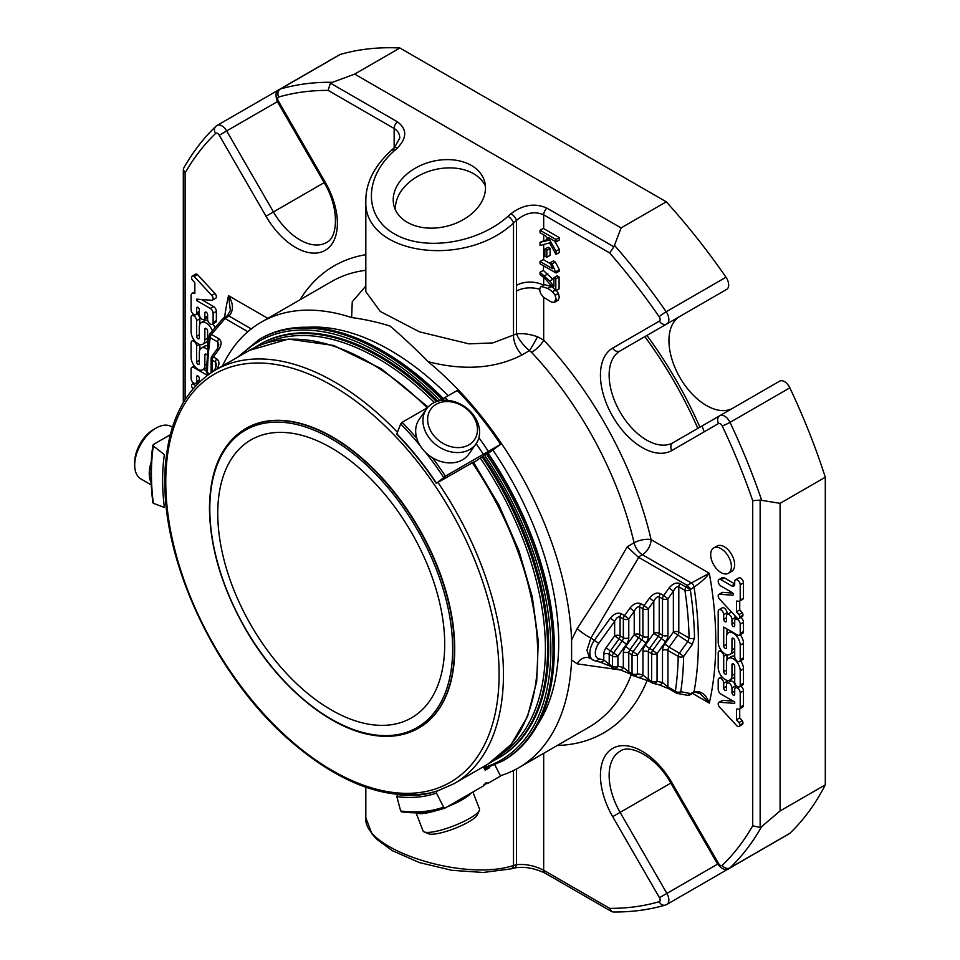 <?xml version="1.0" encoding="UTF-8"?>
<svg xmlns="http://www.w3.org/2000/svg" width="960" height="960" viewBox="0 0 960 960"><rect width="100%" height="100%" fill="white"/><g stroke="black" fill="none" stroke-linecap="round" stroke-linejoin="round"><path stroke-width="1.44" d="M217.752 513.348A160.488 92.664 60 0 1 250.992 439.884A160.488 92.664 60 0 1 411.48 532.536A160.488 92.664 60 0 1 411.48 717.864A160.488 92.664 60 0 1 287.808 674.856A160.488 92.664 60 0 1 217.752 513.348M172.44 427.236L171.24 426.552A30.276 17.484 120 0 0 156.108 428.052L153.54 429.528A26.64 15.384 120 0 0 134.7 462.156L134.7 465.132A30.276 17.484 120 0 0 137.568 475.836A30.276 17.484 120 0 0 140.964 478.992L151.284 484.944M416.028 812.82L423.036 830.904A30.276 6.396 -21.2 0 0 424.212 831.936L428.736 833.808A26.64 5.628 -21.2 0 0 444.396 831.948A26.64 5.628 -21.2 0 0 477.24 814.992L479.328 810.552A30.276 6.396 -21.2 0 0 479.496 809.004L472.908 792.024M428.076 423.852A26.64 21.012 -144.9 0 1 460.704 405.012A26.64 21.012 -144.9 0 1 468.864 444.876A26.64 21.012 -144.9 0 1 428.076 423.852M156.108 428.052A30.276 17.484 120 0 0 134.7 465.132M424.212 831.936A30.276 6.396 -21.2 0 0 441.996 829.824A30.276 6.396 -21.2 0 0 479.328 810.552M423.456 425.58A30.276 23.88 -144.9 0 1 426.492 408.996A30.276 23.88 -144.9 0 1 465 406.872A30.276 23.88 -144.9 0 1 476.04 443.808A30.276 23.88 -144.9 0 1 446.808 450.708A30.276 23.88 -144.9 0 1 423.456 425.58M151.248 461.964A30.276 17.484 120 0 0 151.176 482.664M416.292 812.82A30.276 6.396 -21.2 0 0 434.712 811.068A30.276 6.396 -21.2 0 0 437.052 810.372M447.528 806.676A30.276 6.396 -21.2 0 0 471.288 792.96M245.796 428.496A172.944 99.852 60 0 1 245.964 428.4A172.944 99.852 60 0 1 418.908 528.252A172.944 99.852 60 0 1 418.908 727.956A172.944 99.852 60 0 1 418.74 728.052M476.04 443.808L468.756 454.164A30.276 23.88 -144.9 0 1 439.524 461.064A30.276 23.88 -144.9 0 1 416.172 435.924A30.276 23.88 -144.9 0 1 419.22 419.352L426.492 408.996M473.424 462.12L436.824 483.048L445.428 476.172L500.568 444.348L488.196 453.36M439.32 400.824L440.088 400.392A230.7 133.2 60 0 1 440.328 400.632M476.124 443.688A230.7 133.2 60 0 1 483.396 454.26M416.772 438.3A230.7 133.2 -120 0 0 402.12 422.304L427.56 407.628M153.336 502.272L153.324 503.292L164.364 507.42A213.324 123.156 -120 0 1 164.364 454.608L153.324 445.992L153.336 444.528L170.292 434.748M153.324 503.292A229.164 132.312 -120 0 1 153.324 445.992L153.336 444.528M401.544 811.884C417.372 813.924 431.94 812.616 445.248 807.972L483.396 785.964L485.736 782.94L488.364 783.096L500.568 776.052L494.856 764.916M483.396 766.74L485.184 770.244L489.648 767.664A217.932 125.82 60 0 1 484.668 769.224M488.364 783.096A230.7 133.2 60 0 1 483.9 784.524M445.428 807.888L443.64 807.144L436.44 793.08L436.824 791.088L437.928 790.764M397.608 794.556L396.828 796.62L400.668 810.984L402.12 811.752M428.064 407.052L381.348 368.76L333.576 345.456L288.42 339.072L249.48 350.364L215.22 370.14C182.232 390.504 165.444 427.356 164.868 480.696C163.764 564.288 215.496 673.848 285.588 736.74C336.636 782.352 384.696 801.108 429.768 793.008L436.908 791.04M502.428 753.576A237.24 136.968 -120 0 0 480.24 457.98L473.736 462.588M402.12 422.304L400.668 423.9L396.828 433.848L397.548 434.184M436.824 483.048L436.44 483.12A213.324 123.156 -120 0 0 396.828 433.848M447.816 400.368A230.7 133.2 60 0 0 445.068 397.512L440.088 400.392M478.872 437.712A230.7 133.2 60 0 1 488.364 451.38M445.068 397.512L457.26 390.468A230.7 133.2 60 0 1 500.568 444.348M488.076 453.18L480.216 457.992M623.34 652.968A3.84 2.22 180 0 1 628.776 652.968A3.84 2.22 120 0 1 629.94 649.728L633.204 651.612L641.76 639.744L638.496 637.86A3.84 2.22 120 0 0 639.66 634.62A3.84 2.22 -0 0 0 634.224 634.62L638.496 637.86L629.94 649.728L625.668 646.488A7.692 4.44 120 0 0 623.34 652.968L623.34 667.464L617.904 666.204L617.904 656.1L613.632 652.86A3.84 2.22 120 0 0 612.468 656.1A3.84 2.22 0 0 0 617.904 656.1L626.46 644.244A7.692 4.44 120 0 0 628.776 637.764A3.84 2.22 180 0 1 623.34 637.764L623.34 618.864A3.84 2.22 0 0 0 628.776 618.864L624.504 615.624A3.84 2.22 120 0 0 623.34 618.864L620.076 616.98C618.264 616.392 616.452 617.856 614.64 621.372L598.788 643.344A11.532 6.66 120 0 0 598.788 658.776L603.768 659.928L609.204 664.332L609.204 654.216L612.468 656.1L612.468 666.204A3.84 2.22 120 0 0 613.26 667.968A3.84 2.22 120 0 0 613.632 668.112A3.84 3.096 -77 0 0 614.316 668.388A3.84 3.096 -77 0 0 617.904 666.204A3.84 2.22 180 0 1 612.468 666.204L609.204 664.332A3.84 2.22 -60 0 0 610.008 666.084L613.26 667.968A3.84 3.84 0 0 0 614.316 668.388L619.764 669.648A3.84 3.096 103 0 0 623.34 667.464L628.776 671.868L628.776 652.968L632.04 654.852A3.84 2.22 0 0 0 637.476 654.852L633.204 651.612A3.84 2.22 120 0 0 632.04 654.852L632.04 673.752A3.84 2.22 120 0 0 632.844 675.504A3.84 2.22 120 0 0 633.204 675.648A3.84 3.096 -77 0 0 633.9 675.924A3.84 3.096 -77 0 0 637.476 673.752A3.84 2.22 180 0 1 632.04 673.752L628.776 671.868A3.84 2.22 -60 0 0 629.568 673.62L619.764 669.648M694.524 637.968A336.828 194.46 -120 0 0 690.3 589.74A3.84 0.78 -149.4 0 0 686.064 587.112L679.968 583.596A3.84 2.22 -60 0 0 678.804 586.836L678.804 632.112L689.076 638.04A332.976 192.24 -120 0 0 684.912 590.352L678.804 586.836C676.992 586.248 675.18 587.712 673.368 591.228L673.368 632.112L664.812 643.968L669.096 647.208L677.652 635.352A3.84 2.22 120 0 0 678.804 632.112A3.84 2.22 0 0 0 673.368 632.112L692.256 644.544L694.524 637.968A3.84 2.172 178.9 0 1 689.076 638.04L687.984 641.316L679.368 653.148L669.096 647.208A3.84 2.22 120 0 0 667.932 650.448L678.204 656.388A3.84 2.268 1.1 0 0 683.64 656.448L679.368 653.148A3.84 2.22 120 0 0 678.204 656.388A332.976 192.24 -120 0 1 675.372 691.236A3.84 2.22 120 0 0 676.164 692.988A3.84 2.22 120 0 0 676.524 693.132A3.84 3.276 -79.4 0 0 680.772 691.704A3.84 2.544 -171.5 0 1 675.372 691.236L667.932 686.94L662.496 682.536L657.06 681.288A3.84 2.22 180 0 1 651.624 681.288A3.84 2.22 120 0 0 652.416 683.04A3.84 2.22 120 0 0 652.776 683.184A3.84 3.096 -77 0 0 653.472 683.46A3.84 3.096 -77 0 0 657.06 681.288L657.06 653.592L652.776 650.352A3.84 2.22 120 0 0 651.624 653.592A3.84 2.22 0 0 0 657.06 653.592L665.616 641.736A7.692 4.44 120 0 0 667.932 635.256A3.84 2.22 180 0 1 662.496 635.256L662.496 598.764A3.84 2.22 -0 0 0 667.932 598.764L663.66 595.524A3.84 2.22 120 0 0 662.496 598.764L659.232 596.88C657.42 596.292 655.608 597.756 653.796 601.284L648.36 608.82L644.076 605.58A3.84 2.22 120 0 0 642.924 608.82A3.84 2.22 0 0 0 648.36 608.82L648.36 636.504A3.84 2.22 180 0 1 642.924 636.504L642.924 608.82L639.66 606.936C637.848 606.336 636.036 607.812 634.224 611.328L628.776 618.864L628.776 637.764M208.572 374.412A3.84 2.22 -60 0 1 208.212 374.28A3.84 2.22 -60 0 1 207.42 372.516A3.84 2.268 -178.9 0 1 206.292 370.884L209.172 335.532A3.84 2.544 8.5 0 0 210.264 337.668A332.976 192.24 -120 0 0 207.42 372.516L209.532 373.74M660.396 593.64A3.84 2.22 -60 0 0 659.232 596.88L659.232 633.372A3.84 2.22 120 0 1 658.068 636.612L649.512 648.468L645.24 645.228L653.796 633.372L661.332 638.496A3.84 2.22 120 0 0 662.496 635.256L659.232 633.372A3.84 2.22 0 0 0 653.796 633.372L653.796 601.284L649.512 598.044C653.136 593.664 656.772 592.2 660.396 593.64L663.66 595.524L669.096 587.988L673.368 591.228L667.932 598.764L667.932 635.256M621.24 613.74A3.84 2.22 -60 0 0 620.076 616.98L620.076 635.88A3.84 2.22 120 0 1 618.924 639.12L610.368 650.976L606.084 647.736L614.64 635.88L622.188 641.004A3.84 2.22 120 0 0 623.34 637.764L620.076 635.88A3.84 2.22 0 0 0 614.64 635.88L614.64 621.372L610.368 618.132C613.992 613.764 617.616 612.288 621.24 613.74L624.504 615.624L629.94 608.088L634.224 611.328L634.224 634.62L625.668 646.488M692.256 644.544L683.64 656.448A336.828 194.46 -120 0 1 680.772 691.704L690.756 693.624L687.972 695.364M548.136 240.396L545.58 235.908L540.048 232.716L540.048 230.28L556.02 239.496L556.02 241.932L548.1 237.36L556.02 251.1L556.02 254.4L549.552 242.928L540.048 245.52L540.048 242.304L548.136 240.396M629.94 608.088C633.564 603.708 637.188 602.244 640.812 603.696A3.84 2.22 -60 0 0 639.66 606.936L639.66 634.62L642.924 636.504A3.84 2.22 120 0 1 641.76 639.744L646.044 642.984L637.476 654.852L637.476 673.752L642.924 675L648.36 679.404L648.36 651.708L651.624 653.592L651.624 681.288L648.36 679.404A3.84 2.22 -60 0 0 649.152 681.156L633.9 675.924A3.84 3.84 0 0 1 632.844 675.504L629.58 673.62A3.84 2.22 -60 0 0 629.94 673.764M216.504 369.396L215.124 368.916L216.648 364.92L215.52 362.064L215.52 368.316M216.912 369.156C219.648 364.512 219.564 361.068 216.684 358.812A3.84 2.22 120 0 0 215.52 362.064L212.256 360.18A3.84 2.22 -60 0 1 213.42 356.928L211.86 356.352A3.84 3.84 0 0 0 211.128 358.608A3.84 2.22 0 0 0 212.256 360.18L212.256 371.928M216.684 358.812L213.42 356.928L218.856 349.392L217.296 348.816L218.82 344.82L217.692 341.964L217.692 348.216M223.116 318.972L225.024 318.516L211.416 334.428L218.856 338.724A3.84 2.22 120 0 0 217.692 341.964L210.264 337.668A3.84 2.22 -60 0 1 211.416 334.428L210.036 333.624A3.84 3.84 0 0 0 209.172 335.532M195.54 385.932L194.136 384.408A3.12 1.8 -120 0 0 192.288 384.072A3.12 1.8 -120 0 0 191.64 385.404A3.12 1.8 -120 0 0 192.324 387.996L193.032 388.764M230.304 310.632L227.148 315.888A3.84 2.22 60 0 1 229.068 316.08C233.712 310.452 233.532 303.66 228.528 295.68A349.128 201.564 -120 0 0 224.604 317.352M230.352 310.392L228.528 295.68L267.828 318.36M207.024 354.972A1.944 1.116 -120 0 0 205.26 354.108A1.944 1.116 -120 0 0 204.852 354.996L204.852 365.292A9.744 5.628 60 0 1 202.836 369.756A9.744 5.628 60 0 1 195.336 367.14A9.744 5.628 60 0 1 191.088 357.336L191.088 342.78A3.9 2.256 60 0 1 191.892 341.004A3.9 2.256 60 0 1 194.892 342.048A3.9 2.256 60 0 1 196.596 345.96L196.596 361.848A1.944 1.116 -120 0 0 197.448 363.804A1.944 1.116 -120 0 0 198.936 364.332A1.944 1.116 -120 0 0 199.344 363.444L199.344 352.536A9.732 5.616 60 0 1 201.36 348.072A9.732 5.616 60 0 1 207.492 349.428M207.6 375.12L207.6 373.836M199.344 382.068L199.344 378.372A1.944 1.128 -120 0 0 198.492 376.416A1.944 1.128 -120 0 0 196.992 375.888A1.944 1.128 -120 0 0 196.584 376.776L196.584 381.504A3.888 2.244 60 0 1 195.78 383.292A3.888 2.244 60 0 1 192.78 382.248A3.888 2.244 60 0 1 191.088 378.336L191.088 369.096A3.888 2.244 60 0 1 191.892 367.32A3.888 2.244 60 0 1 193.836 367.512L207.348 375.312M207.708 347.232A3.888 2.244 60 0 1 207.6 346.284L207.6 330.852A1.944 1.116 -120 0 0 206.748 328.896A1.944 1.116 -120 0 0 205.26 328.38A1.944 1.116 -120 0 0 204.852 329.268L204.852 339.732A9.744 5.628 60 0 1 202.836 344.196A9.744 5.628 60 0 1 195.336 341.58A9.744 5.628 60 0 1 191.088 331.788L191.088 317.448A3.888 2.244 60 0 1 191.892 315.672A3.888 2.244 60 0 1 194.892 316.716A3.888 2.244 60 0 1 196.584 320.628L196.584 336.3A1.944 1.128 -120 0 0 197.436 338.268A1.944 1.128 -120 0 0 198.936 338.784A1.944 1.128 -120 0 0 199.344 337.896L199.344 326.988A9.732 5.616 60 0 1 201.36 322.536A9.732 5.616 60 0 1 212.352 330.876M194.16 276.432L211.764 295.416A3.3 1.908 60 0 1 212.424 300.144A3.3 1.908 60 0 1 211.704 300.288L196.584 299.136L196.584 300.516L210.312 308.448A3.948 2.28 60 0 1 213.108 313.272L213.108 322.464A3.888 2.244 60 0 1 212.304 324.252A3.888 2.244 60 0 1 209.304 323.208A3.888 2.244 60 0 1 207.6 319.284L207.6 314.556A1.944 1.128 -120 0 0 206.748 312.6A1.944 1.128 -120 0 0 205.248 312.084A1.944 1.128 -120 0 0 204.852 312.972L204.852 317.7A3.888 2.244 60 0 1 204.036 319.476A3.888 2.244 60 0 1 201.036 318.444A3.888 2.244 60 0 1 199.344 314.52L199.344 309.792A1.944 1.128 -120 0 0 198.492 307.836A1.944 1.128 -120 0 0 196.992 307.308A1.944 1.128 -120 0 0 196.584 308.208L196.584 312.936A3.888 2.244 60 0 1 195.78 314.712A3.888 2.244 60 0 1 192.78 313.668A3.888 2.244 60 0 1 191.088 309.756L191.088 295.32A3.948 2.28 60 0 1 191.904 293.508A3.948 2.28 60 0 1 192.756 293.34L194.844 293.496L194.844 282.708L192.324 279.996A3.12 1.8 60 0 1 191.64 277.404A3.12 1.8 60 0 1 192.288 276.06A3.12 1.8 60 0 1 194.16 276.432L197.424 274.548A3.12 1.8 -120 0 0 195.552 274.188L192.288 276.06M732.168 592.536A1.56 0.9 60 0 1 733.188 593.904A1.56 0.9 60 0 1 732.948 595.152A1.56 0.9 60 0 1 732.6 595.224L719.604 594.24A3.3 1.908 -120 0 0 718.884 594.384A3.3 1.908 -120 0 0 719.424 598.98L737.172 618.12A3.12 1.8 -120 0 0 739.02 618.468A3.12 1.8 -120 0 0 739.656 617.124A3.12 1.8 -120 0 0 738.984 614.532L736.476 611.82L736.476 601.068L738.852 601.248A3.12 1.8 -120 0 0 739.62 601.116A3.12 1.8 -120 0 0 740.22 600.156L740.22 584.796A3.9 2.256 -120 0 0 738.516 580.872A3.9 2.256 -120 0 0 735.516 579.828A3.9 2.256 -120 0 0 734.712 581.412L734.712 584.052A4.404 2.544 60 0 1 733.8 586.068A4.404 2.544 60 0 1 731.604 585.852L720.948 579.708A3.888 2.244 -120 0 0 719.004 579.516A3.888 2.244 -120 0 0 718.404 582.624A3.888 2.244 -120 0 0 720.948 586.056L732.168 592.536M700.212 693.684L709.296 703.092A349.128 201.564 -120 0 0 709.296 573.24C706.056 577.776 700.968 582.384 694.032 587.064L690.3 589.74A3.84 1.764 -8.6 0 1 684.912 590.352A3.84 2.22 120 0 1 686.064 587.112L687.132 585.312L690.756 588.948M700.272 693.72C695.952 692.16 693.624 691.896 693.288 692.928A3.84 2.22 -120 0 0 694.032 691.728C700.968 690.612 706.056 694.404 709.296 703.092L692.484 693.384M690.756 693.624L694.032 691.728A336.828 194.46 -120 0 0 694.032 587.064A3.84 2.22 -120 0 0 691.368 582.984L709.296 573.24L651.084 539.628A12.3 4.692 -13 0 0 634.068 542.82A12.3 7.104 -120 0 0 642.384 554.7A12.3 7.104 120 0 0 651.084 539.628A269.616 155.664 -120 0 0 543.684 340.044L543.684 297.456M547.92 288.432L552.48 291.732L555.108 295.2L556.092 299.16L554.82 302.184L551.7 302.232L543.384 297.168L540.72 293.64C539.256 290.004 539.496 287.628 541.428 286.5L547.92 288.432L551.184 286.548L552.732 287.496M543.948 285.048L541.032 286.68L544.692 284.628L551.184 286.548M553.932 286.752L553.932 277.716L555.816 278.808L555.816 290.748L544.44 278.016L540.048 274.608L540.048 272.292L549.744 281.088L553.932 286.752M556.092 273.012L540.048 263.76L540.048 261.492L552.54 268.704L550.176 262.812L552.072 263.904L556.092 273.012L559.344 271.128L559.344 269.676L556.092 271.56M540.048 230.28L543.3 228.396A19.224 11.1 0 0 1 543.684 228.612L559.284 237.612L559.284 240.048L556.02 241.932M540.048 242.304L547.572 239.412M540.048 261.492L543.3 259.608A19.224 11.1 0 0 1 543.684 259.824L550.452 263.736M540.048 272.292L543.3 270.408L553.932 280.32M544.848 256.116L544.848 249.156L546.816 250.296L546.816 257.256L544.848 256.116M734.712 640.68A1.944 1.116 -120 0 0 733.86 638.724A1.944 1.116 -120 0 0 732.36 638.208A1.944 1.116 -120 0 0 731.964 639.096L731.964 650.004A9.732 5.616 60 0 1 729.948 654.456A9.732 5.616 60 0 1 722.448 651.852A9.732 5.616 60 0 1 718.2 642.048L718.2 611.484A3.888 2.244 60 0 1 719.004 609.708A3.888 2.244 60 0 1 722.004 610.74A3.888 2.244 60 0 1 723.708 614.664L723.708 619.392A1.944 1.128 -120 0 0 724.548 621.348A1.944 1.128 -120 0 0 726.048 621.876A1.944 1.128 -120 0 0 726.456 620.976L726.456 616.248A3.888 2.244 60 0 1 727.26 614.472A3.888 2.244 60 0 1 730.26 615.516A3.888 2.244 60 0 1 731.964 619.428L731.964 624.156A1.944 1.128 -120 0 0 732.816 626.124A1.944 1.128 -120 0 0 734.316 626.64A1.944 1.128 -120 0 0 734.712 625.752L734.712 621.024A3.888 2.244 60 0 1 735.516 619.236A3.888 2.244 60 0 1 738.516 620.28A3.888 2.244 60 0 1 740.22 624.204L740.22 633.432A3.888 2.244 60 0 1 739.416 635.22A3.888 2.244 60 0 1 737.472 635.016L723.708 627.072L723.708 645.948A1.944 1.116 -120 0 0 724.548 647.904A1.944 1.116 -120 0 0 726.048 648.42A1.944 1.116 -120 0 0 726.444 647.532L726.444 637.236A9.744 5.628 60 0 1 728.46 632.784A9.744 5.628 60 0 1 735.972 635.388A9.744 5.628 60 0 1 740.22 645.192L740.22 659.748A3.9 2.256 60 0 1 739.416 661.536A3.9 2.256 60 0 1 736.404 660.492A3.9 2.256 60 0 1 734.712 656.568L734.712 640.68M731.964 675.54A9.732 5.616 60 0 1 729.948 680.004A9.732 5.616 60 0 1 722.448 677.388A9.732 5.616 60 0 1 718.2 667.596L718.2 653.064A3.888 2.244 60 0 1 719.004 651.288A3.888 2.244 60 0 1 722.004 652.332A3.888 2.244 60 0 1 723.708 656.244L723.708 671.676A1.944 1.116 -120 0 0 724.548 673.632A1.944 1.116 -120 0 0 726.048 674.148A1.944 1.116 -120 0 0 726.444 673.26L726.444 662.796A9.744 5.628 60 0 1 728.46 658.332A9.744 5.628 60 0 1 735.972 660.948A9.744 5.628 60 0 1 740.22 670.752L740.22 685.08A3.888 2.244 60 0 1 739.416 686.868A3.888 2.244 60 0 1 736.416 685.824A3.888 2.244 60 0 1 734.712 681.9L734.712 666.228A1.944 1.128 -120 0 0 733.86 664.272A1.944 1.128 -120 0 0 732.36 663.744A1.944 1.128 -120 0 0 731.964 664.632L731.964 675.54L734.712 673.956M721.044 548.664A14.64 8.46 60 0 1 730.608 561.564A14.64 8.46 60 0 1 728.364 573.3A14.64 8.46 60 0 1 713.712 564.852A14.64 8.46 60 0 1 713.712 547.944A14.64 8.46 60 0 1 721.044 548.664M737.136 726.096L719.544 707.112A3.3 1.908 60 0 1 718.884 702.396A3.3 1.908 60 0 1 719.604 702.24L734.712 703.392L734.712 702.012L720.984 694.08A3.948 2.28 60 0 1 718.2 689.256L718.2 680.064A3.888 2.244 60 0 1 719.004 678.276A3.888 2.244 60 0 1 722.004 679.32A3.888 2.244 60 0 1 723.708 683.244L723.708 687.972A1.944 1.128 -120 0 0 724.548 689.928A1.944 1.128 -120 0 0 726.048 690.456A1.944 1.128 -120 0 0 726.456 689.556L726.456 684.828A3.888 2.244 60 0 1 727.26 683.052A3.888 2.244 60 0 1 730.26 684.096A3.888 2.244 60 0 1 731.964 688.008L731.964 692.736A1.944 1.128 -120 0 0 732.816 694.692A1.944 1.128 -120 0 0 734.316 695.22A1.944 1.128 -120 0 0 734.712 694.332L734.712 689.604A3.888 2.244 60 0 1 735.516 687.816A3.888 2.244 60 0 1 738.516 688.86A3.888 2.244 60 0 1 740.22 692.772L740.22 707.208A3.948 2.28 60 0 1 739.404 709.02A3.948 2.28 60 0 1 738.54 709.2L736.464 709.032L736.464 719.82L738.984 722.544A3.12 1.8 60 0 1 739.656 725.124A3.12 1.8 60 0 1 739.008 726.468A3.12 1.8 60 0 1 737.136 726.096M365.82 291.648L380.244 311.436L419.472 331.836L468.996 343.86L492.792 342.924L516.492 333.912L516.492 291.108A19.224 11.1 180 0 1 539.784 289.368M543.516 285.252A19.224 11.1 -0 0 0 516.492 285.348L516.492 220.392C525.552 212.748 534.624 210.888 543.684 214.836A6.156 3.552 -60 0 1 546.912 208.128L613.896 246.804L609.684 252.948L543.684 214.836L543.684 228.612M645.24 645.228A7.692 4.44 120 0 0 642.924 651.708L642.924 675A3.84 3.096 103 0 1 639.336 677.184M664.812 643.968A7.692 4.44 120 0 0 662.496 650.448L662.496 682.536A3.84 3.096 103 0 1 658.908 684.72L653.472 683.46A3.84 3.84 0 0 1 652.416 683.04L649.152 681.156A3.84 2.22 -60 0 0 649.512 681.3M606.084 647.736A7.692 4.44 120 0 0 603.768 654.216L603.768 659.928A3.84 3.096 103 0 1 600.18 662.1L595.2 660.96A3.84 3.096 103 0 0 598.788 658.776M227.148 315.888L223.38 318.06L210.036 333.624M194.136 384.408L197.4 382.524L198.096 383.28M202.836 369.756L206.1 367.872A9.744 5.628 -120 0 0 206.376 367.692M208.524 374.448L208.212 374.28A3.84 3.84 0 0 1 206.292 370.896L203.544 369.348M195.78 383.292L199.044 381.408A3.888 2.244 -120 0 0 199.344 381.18M207.6 345.888A9.732 5.616 -120 0 0 204.624 346.188L201.36 348.072M199.86 349.812L199.86 344.496M199.848 324.276L199.848 318.744A3.888 2.244 -120 0 0 197.076 313.968M202.836 344.196L206.1 342.312A9.744 5.628 -120 0 0 207.6 340.584M215.076 327.672A9.732 5.616 -120 0 0 212.76 323.976M207.744 320.376A9.732 5.616 -120 0 0 204.624 320.652L201.36 322.536M211.764 295.416L215.028 293.532L197.424 274.548M195.78 314.712L199.044 312.828A3.888 2.244 -120 0 0 199.344 312.6M204.036 319.476L207.3 317.592A3.888 2.244 -120 0 0 207.6 317.364M212.304 324.252L215.556 322.368A3.888 2.244 -120 0 0 216.372 320.58L216.372 311.388A3.948 2.28 -120 0 0 213.576 306.564L201.348 299.508M196.584 300.516L198.696 299.304M212.424 300.144L215.688 298.26A3.3 1.908 -120 0 0 215.028 293.532M719.604 594.24L722.868 592.356L732.78 593.112M722.868 592.356A3.3 1.908 -120 0 0 722.148 592.5L718.884 594.384M739.02 618.468L742.284 616.584A3.12 1.8 -120 0 0 742.92 615.24A3.12 1.8 -120 0 0 742.248 612.648L738.984 614.532M739.656 617.124L742.92 615.24M736.476 611.82L739.74 609.936L742.248 612.648M739.74 601.044L739.74 609.936M739.62 601.116L742.884 599.232A3.12 1.8 -120 0 0 743.484 598.272L740.22 600.156M740.22 584.796L743.484 582.912L743.484 598.272M743.484 582.912A3.9 2.256 -120 0 0 741.78 578.988A3.9 2.256 -120 0 0 738.78 577.944L735.516 579.828M720.948 579.708L724.212 577.824L734.712 583.884M724.212 577.824A3.888 2.244 -120 0 0 722.268 577.632L719.004 579.516M556.332 290.448L558.408 293.388L559.344 297.276L558.084 300.312L554.964 300.348M558.372 293.316L555.12 295.212M555.816 290.748L559.08 288.864L559.08 276.924L555.816 278.808M553.932 277.716L557.196 275.832L559.08 276.924M543.684 265.86L543.3 270.408M552.072 263.904L555.336 262.02L559.344 269.676M550.176 262.812L553.44 260.928L555.336 262.02M556.02 254.4L559.284 252.516L559.284 249.216L556.02 251.1M554.616 241.128L559.284 249.216M556.02 239.496L559.284 237.612M546.816 257.256L550.08 255.372L550.08 248.412L548.1 247.272L544.848 249.156M546.816 250.296L550.08 248.412M739.416 661.536L742.68 659.652A3.9 2.256 -120 0 0 743.484 657.864L743.484 643.308A9.744 5.628 -120 0 0 740.268 634.716M726.972 634.512L726.972 628.956M739.416 635.22L742.68 633.336A3.888 2.244 -120 0 0 743.484 631.548L743.484 622.32A3.888 2.244 -120 0 0 740.664 617.508M735.228 619.476L735.228 617.544A3.888 2.244 -120 0 0 734.772 615.528M732.012 612.564A3.888 2.244 -120 0 0 730.524 612.588L727.26 614.472M726.972 614.7L726.972 612.78A3.888 2.244 -120 0 0 725.268 608.868A3.888 2.244 -120 0 0 722.268 607.824L719.004 609.708M729.948 654.456L733.212 652.572A9.732 5.616 -120 0 0 734.712 650.832M739.416 686.868L742.68 684.984A3.888 2.244 -120 0 0 743.484 683.196L743.484 668.868A9.744 5.628 -120 0 0 740.664 660.816M734.712 656.148A9.744 5.628 -120 0 0 731.724 656.448L728.46 658.332M726.972 660.06L726.972 654.756M729.948 680.004L733.212 678.12A9.732 5.616 -120 0 0 734.712 676.368M728.364 573.3L731.628 571.416A14.64 8.46 -120 0 0 733.872 559.692A14.64 8.46 -120 0 0 724.308 546.78A14.64 8.46 -120 0 0 716.976 546.06L713.712 547.944M739.008 726.468L742.272 724.584A3.12 1.8 -120 0 0 742.92 723.24A3.12 1.8 -120 0 0 742.248 720.66L739.728 717.936L739.728 708.828M739.656 725.124L742.92 723.24M738.984 722.544L742.248 720.66M736.464 719.82L739.728 717.936M739.404 709.02L742.668 707.136A3.948 2.28 -120 0 0 743.484 705.324L743.484 690.9A3.888 2.244 -120 0 0 740.712 686.112M735.228 688.056L735.228 686.124A3.888 2.244 -120 0 0 733.524 682.212A3.888 2.244 -120 0 0 730.524 681.168L727.26 683.052M726.972 683.28L726.972 681.36A3.888 2.244 -120 0 0 726.828 680.268M733.212 701.148L722.868 700.356A3.3 1.908 -120 0 0 722.148 700.512L718.884 702.396M394.152 148.032L394.152 128.508C397.812 130.716 399.696 133.872 399.78 137.976L394.416 147.66A6.156 2.508 48.4 0 1 397.368 148.068L394.38 150.708C363.756 177.54 363.756 216.552 394.38 233.904C424.56 251.664 477.852 243.42 508.032 216.324A6.156 2.508 -131.6 0 1 513.504 223.044C463.572 269.664 362.436 253.992 365.82 200.148C366.024 182.4 374.556 165.792 391.428 150.312A6.156 2.508 48.4 0 1 394.38 150.708M537.456 336.732C529.632 334.068 522.648 333.132 516.492 333.912C518.892 339.636 523.188 345.216 529.416 350.652A12.3 1.056 120 0 0 537.456 336.732L543.684 340.044A12.3 3.744 136.9 0 1 531.564 352.344L529.416 350.652L521.904 354.996C495.192 368.652 463.908 370.884 428.064 361.68C415.464 348.816 402.744 336.912 389.94 325.992C377.004 322.032 364.236 319.212 351.636 317.556A257.304 148.56 -120 0 0 261.204 322.188A257.304 148.56 -120 0 0 222.528 365.916M621.504 670.14L577.236 663.852L571.596 660.012L571.596 639.888L577.236 628.512L603.552 587.844L627.192 546.78L638.22 557.1L687.132 585.312M543.684 753.324L543.684 870.252C534.624 865.644 525.552 863.784 516.492 864.708L513.504 865.5A6.156 4.356 -105 0 1 510.744 868.932L483.192 872.472L451.884 870.312L419.4 862.572L392.244 850.632L377.04 839.508L372 833.952L365.82 817.752C362.436 849.36 463.572 882.06 513.504 865.5L513.504 770.532M760.14 827.484L752.712 825.78L752.712 500.688A448.02 258.672 -120 0 0 722.196 425.88A3.384 1.956 -120 0 0 718.596 423.516L671.82 450.516A6.156 5.028 -120 0 1 673.092 442.68L779.688 381.132A9.54 5.508 60 0 1 789.84 387.828A454.176 262.212 60 0 1 825.3 477.228L825.3 784.86A454.176 262.212 60 0 1 789.84 833.316A9.54 5.508 60 0 1 789.216 833.784L729.396 868.32A9.54 5.508 -120 0 0 730.02 867.852A454.176 262.212 -120 0 0 761.568 826.68L760.14 827.484L760.14 500.112L752.712 500.688M521.904 354.996A19.224 11.1 60 0 1 513.504 335.64L513.504 223.044L516.492 220.392A6.156 2.508 -131.6 0 0 511.02 213.672L508.032 216.324M613.896 246.804L621.072 227.916L354.66 74.1L330.384 83.112L328.14 90.396A448.02 258.672 -120 0 0 278.628 97.056A3.384 1.956 -120 0 0 278.376 101.064L325.152 182.088A59.136 34.14 -120 0 1 325.152 250.368A59.136 34.14 -120 0 1 266.016 216.228L219.24 135.216A3.384 1.956 -120 0 0 215.628 133.428A448.02 258.672 -120 0 0 185.112 172.98L185.112 399.564M216.504 125.892A6.156 4.968 46.2 0 0 215.724 126.468C203.388 138.324 192.72 152.22 183.696 168.156L183.348 169.644L185.112 172.98M510.744 868.932L513.732 868.14A6.156 4.356 -105 0 0 516.492 864.708L516.492 768.984M659.208 901.704A6.156 4.968 73.8 0 0 665.268 905.112C648.84 909.864 631.464 912.156 613.164 912L611.7 911.568L609.684 908.364A448.02 258.672 -120 0 0 659.208 901.704A3.384 1.956 -120 0 0 659.46 897.696L612.684 816.672L670.836 783.096L717.612 864.12C722.34 869.628 726.276 871.032 729.396 868.32M761.568 826.68L780.084 810.96L780.084 503.34L760.14 500.112M671.82 450.516A59.136 34.14 -120 0 1 612.684 416.376A59.136 34.14 -120 0 1 612.684 348.096A6.156 5.028 60 0 0 620.112 350.916L726.696 289.368A9.54 5.508 60 0 0 725.988 277.224A454.176 262.212 60 0 0 666.288 201.816L399.876 48L354.66 74.1M407.292 222.3A46.932 33.18 165 0 1 394.02 206.028A46.932 33.18 165 0 1 430.752 161.832A46.932 33.18 165 0 1 484.68 181.74A46.932 33.18 165 0 1 461.256 220.752A46.932 33.18 165 0 1 407.292 222.3M727.656 869.052A9.54 5.508 60 0 1 726.696 869.88L666.888 904.416A9.54 5.508 -120 0 0 666.888 893.412L620.112 812.388A52.98 30.588 -120 0 1 620.112 751.212C629.832 743.544 656.556 756.912 670.836 783.096L671.82 782.532A59.136 34.14 -120 0 0 612.684 748.392A59.136 34.14 -120 0 0 612.684 816.672M780.084 810.96L825.3 784.86M780.084 503.34L825.3 477.228M761.568 499.956A454.176 262.212 -120 0 0 730.02 422.364A9.54 5.508 -120 0 0 719.868 415.668L673.092 442.68A52.98 30.588 -120 0 1 620.112 412.092A52.98 30.588 -120 0 1 620.112 350.916L679.92 316.38A52.98 30.588 60 0 0 679.86 377.436A52.98 30.588 60 0 0 732.768 408.216M621.072 227.916L666.288 201.816M331.788 82.284A454.176 262.212 -120 0 0 280.368 89.016A9.54 5.508 -120 0 0 279.648 89.328L339.468 54.792A9.54 5.508 60 0 1 340.176 54.48A454.176 262.212 60 0 1 399.876 48M266.016 216.228L273.444 211.944L226.668 130.92A9.54 5.508 -120 0 0 217.128 125.424L276.948 90.888A9.54 5.508 60 0 1 278.148 90.48M644.856 336.624A281.568 162.564 60 0 1 697.836 428.388M247.848 331.692L225.024 318.516M577.236 628.512A12.3 2.088 -146.5 0 0 590.904 638.028L586.968 650.256L589.62 658.116L595.2 660.96M577.236 663.852A12.3 10.224 101.8 0 1 588.432 657.66L589.62 658.128M442.248 399.876A243.384 140.52 -120 0 0 380.94 351.444A243.384 140.52 -120 0 0 259.248 339.396L260.544 338.64A243.384 140.52 60 0 1 382.248 350.7A243.384 140.52 60 0 1 443.46 399.036M487.596 453.108A243.384 140.52 60 0 1 554.34 648.78A243.384 140.52 60 0 1 503.94 760.2L502.632 760.956A243.384 140.52 -120 0 0 486.3 453.864M351.636 317.556L352.26 301.752L365.82 286.056M571.596 639.888A257.304 148.56 -120 0 0 428.064 361.68M500.388 775.716A257.304 148.56 -120 0 0 518.508 767.856A257.304 148.56 -120 0 0 571.596 660.012M382.248 350.7L383.328 351.324A241.848 139.632 60 0 1 443.676 398.856M487.908 452.928A241.848 139.632 60 0 1 554.34 647.532L554.34 648.78M448.164 395.724A238.776 137.856 -120 0 0 389.856 350.064A238.776 137.856 -120 0 0 307.764 327.264M537.396 725.004A238.776 137.856 -120 0 0 493.068 450.324M436.548 401.604A238.776 137.856 -120 0 0 378.768 356.472A238.776 137.856 -120 0 0 259.38 344.64L260.46 344.016A238.776 137.856 60 0 1 437.856 401.196M483.108 456.168A238.776 137.856 60 0 1 499.236 757.584L498.144 758.22A238.776 137.856 -120 0 0 482.088 456.888M646.92 335.424A281.568 162.564 60 0 1 699.912 427.2M485.4 185.976A46.932 33.18 -15 0 0 432.972 170.1A46.932 33.18 -15 0 0 395.508 210.06M209.808 508.764A171.72 99.144 60 0 1 391.944 492.492A171.72 99.144 60 0 1 391.944 735.348A171.72 99.144 60 0 1 209.808 508.764M418.584 728.148C404.904 735.924 389.016 738.168 370.92 734.88C327.876 727.464 277.368 684.78 245.508 629.112C221.976 587.76 209.964 547.476 209.448 508.26C209.904 469.692 221.964 443.124 245.628 428.592A172.944 99.852 60 0 1 418.584 528.444A172.944 99.852 60 0 1 418.584 728.148L418.908 727.956M165.768 481.956A235.704 136.08 60 0 1 415.764 459.624A235.704 136.08 60 0 1 415.764 792.96A235.704 136.08 60 0 1 165.768 481.956M445.428 476.172A230.7 133.2 -120 0 0 432.348 457.656M249.48 350.364A238.776 137.856 60 0 1 427.176 407.844M215.22 370.14A238.776 137.856 60 0 1 397.452 432.252M166.032 458.532A211.788 122.268 -120 0 0 165.168 492.564M400.668 810.984A229.164 132.312 -120 0 0 443.64 807.144M396.828 796.62A213.324 123.156 -120 0 0 436.44 793.08M397.548 794.592A211.788 122.268 -120 0 0 436.824 791.088M472.188 462.6A238.776 137.856 60 0 1 488.256 763.932L511.2 744.396L527.568 716.472L536.7 681.504L538.284 641.064L532.296 596.916L519.024 550.992L499.068 505.332L473.328 461.976M437.928 482.376A238.776 137.856 60 0 1 453.996 783.708L488.256 763.932M443.64 477.36A229.164 132.312 -120 0 0 425.688 452.52M420.024 445.488A229.164 132.312 -120 0 0 400.668 423.9M642.924 651.708A3.84 2.22 180 0 1 648.36 651.708A3.84 2.22 120 0 1 649.512 648.468L652.776 650.352L661.332 638.496L665.616 641.736M603.768 654.216A3.84 2.22 180 0 1 609.204 654.216A3.84 2.22 120 0 1 610.368 650.976L613.632 652.86L622.188 641.004L626.46 644.244M646.044 642.984A7.692 4.44 120 0 0 648.36 636.504M662.496 650.448A3.84 2.22 180 0 1 667.932 650.448L667.932 686.94A3.84 2.22 -60 0 0 668.724 688.692L658.908 684.72M217.692 349.5L217.692 351M543.684 240.324L543.684 234.816M516.492 291.108L516.492 285.348M687.228 585.36L691.368 582.984L642.384 554.7L638.22 557.1M669.096 587.988C672.72 583.608 676.344 582.144 679.968 583.596M649.512 598.044L644.076 605.58L640.812 603.696M610.368 618.132L594.516 640.104A15.384 8.88 120 0 0 593.064 660.108M598.788 643.344L590.904 638.028L638.724 557.364M610.368 666.228A3.84 2.22 -60 0 1 610.008 666.084L600.18 662.1M669.096 688.836A3.84 2.22 -60 0 1 668.724 688.692L676.164 692.988A3.84 3.84 0 0 0 677.376 693.444L687.972 695.376M218.856 338.724C221.82 341.076 221.82 344.64 218.856 349.392M224.94 318.456L229.068 316.08L251.268 328.896M196.596 345.96L199.38 344.352M204.852 365.292L206.496 364.344M204.852 354.996L206.232 354.204M193.836 367.512L195.036 366.816M196.584 381.504L199.344 379.92M196.584 376.776L197.964 375.984M196.596 361.848L199.344 360.264M196.584 336.3L199.344 334.716M196.584 320.628L199.848 318.744M204.852 339.732L207.6 338.148M204.852 329.268L206.232 328.476M192.756 293.34L194.844 292.14M196.584 312.936L199.344 311.34M196.584 308.208L197.964 307.404M204.852 317.7L207.6 316.104M204.852 312.972L206.22 312.18M213.108 322.464L216.372 320.58M213.108 313.272L216.372 311.388M210.312 308.448L213.576 306.564M731.604 585.852L734.712 584.052M554.076 302.448L557.34 300.564M552.48 291.732L555 290.28M549.744 281.088L553.008 279.204M544.596 275.772L547.86 273.888M543.684 259.824L543.684 244.536M543.684 285.156L543.684 277.344M740.22 659.748L743.484 657.864M740.22 645.192L743.484 643.308M723.708 645.948L726.444 644.364M740.22 633.432L743.484 631.548M740.22 624.204L743.484 622.32M731.964 624.156L734.712 622.572M731.964 619.428L735.228 617.544M723.708 619.392L726.456 617.808M723.708 614.664L726.972 612.78M731.964 650.004L734.712 648.408M731.964 639.096L733.332 638.304M731.964 664.632L733.344 663.84M740.22 685.08L743.484 683.196M740.22 670.752L743.484 668.868M723.708 671.676L726.444 670.092M723.708 656.244L726.516 654.624M740.22 707.208L743.484 705.324M740.22 692.772L743.484 690.9M731.964 692.736L734.712 691.152M731.964 688.008L735.228 686.124M723.708 687.972L726.456 686.376M723.708 683.244L726.972 681.36M719.604 702.24L722.868 700.356M394.152 150.576L394.152 149.76M546.912 208.128C534.948 202.812 522.984 204.66 511.02 213.672M397.368 148.068C407.16 137.796 407.16 129.036 397.368 121.788L330.384 83.112M328.14 90.396L394.152 128.508A6.156 3.552 -60 0 1 397.368 121.788M365.82 254.688A269.616 155.664 -120 0 0 300 299.784M513.732 868.14C523.116 866.172 533.532 867.816 544.956 873.072A6.156 3.552 -60 0 1 543.684 870.252L609.684 908.364M612.684 348.096L659.46 321.084A3.384 1.956 -120 0 0 659.208 316.776A448.02 258.672 -120 0 0 609.684 252.948M557.304 745.464A269.616 155.664 -120 0 0 647.244 680.16M671.82 782.532L718.596 863.556A3.384 1.956 -120 0 0 722.196 865.344A448.02 258.672 -120 0 0 752.712 825.78M666.168 904.728A9.54 5.508 -120 0 0 666.888 904.416L665.268 905.112M659.46 897.696L718.596 863.556M722.196 865.344A6.156 4.968 46.2 0 0 730.02 867.852L789.84 833.316M722.196 425.88A6.156 0.708 -25.3 0 0 730.02 422.364L789.84 387.828M718.596 423.516A6.156 5.028 -120 0 1 719.868 415.668L779.688 381.132M659.46 321.084A6.156 5.028 60 0 0 666.888 323.904A9.54 5.508 -120 0 0 666.168 311.76A454.176 262.212 -120 0 0 614.736 245.64M659.208 316.776A6.156 0.708 -34.7 0 1 666.168 311.76L725.988 277.224M340.176 54.48L280.368 89.016A6.156 4.968 73.8 0 0 278.628 97.056M219.24 135.216L278.376 101.064M279.648 89.328C275.736 90.684 274.992 94.788 277.392 101.628L324.168 182.652C339.696 208.116 337.932 237.936 326.424 242.532A52.98 30.588 -120 0 1 273.444 211.944L325.152 182.088M217.128 125.424L215.724 126.468A6.156 4.968 46.2 0 0 215.628 133.428M666.888 323.904L726.696 289.368M365.82 270.3A257.304 148.56 -120 0 0 331.56 281.568L261.204 322.188M627.192 546.78L634.068 542.82A257.304 148.56 -120 0 0 531.564 352.344M518.508 767.856L588.864 727.236A257.304 148.56 -120 0 0 631.32 674.628M439.848 400.524A241.848 139.632 -120 0 0 379.848 353.328A241.848 139.632 -120 0 0 241.236 355.116M483.84 767.604A241.848 139.632 -120 0 0 484.512 455.052M434.364 402.48A237.24 136.968 -120 0 0 377.676 358.356A237.24 136.968 -120 0 0 265.536 343.248M493.128 760.884A238.776 137.856 -120 0 0 498.144 758.22L493.116 760.884M152.892 502.872C150.324 482.16 150.324 462.924 152.892 445.128M437.52 790.944L453.996 783.708M396.828 434.304C411.12 448.992 424.248 465.336 436.236 483.324M211.128 372.66L211.128 358.608M693.288 692.928L689.532 695.1M215.124 368.916L213.504 371.16M217.296 348.816L211.86 356.352M192.288 384.072L193.896 383.136M191.892 341.004L193.908 339.84M191.892 367.32L194.304 365.928M191.892 315.672L193.86 314.532M191.904 293.508L194.844 291.816M558.444 293.46L555.18 295.344M558.084 300.3L554.82 302.184M728.46 632.784L731.028 631.296M735.516 619.236L737.304 618.216M719.004 651.288L721.032 650.112M735.516 687.816L737.484 686.676M719.004 678.276L721.8 676.668M391.428 150.312L394.416 147.66M183.312 169.644L183.312 402.504M544.956 873.072L611.676 911.592M365.82 291.576L365.82 200.148M365.82 787.248L365.82 817.752M259.248 339.396L237.816 357.084M484.416 768.744L502.632 760.956M254.544 347.664L259.38 344.64M702.012 425.976L704.208 431.808"/></g></svg>
